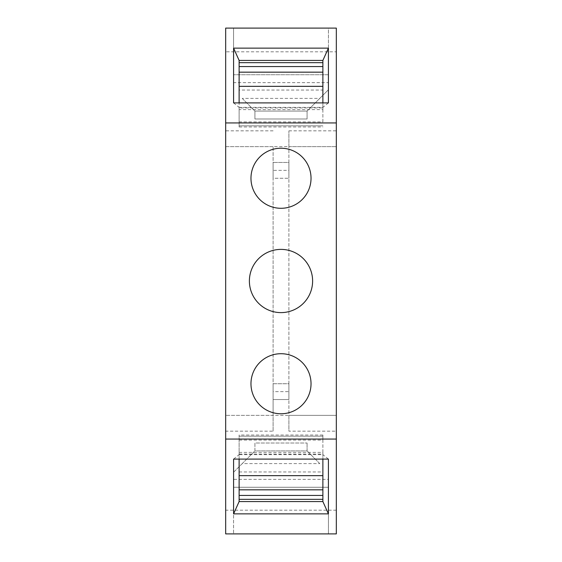 <?xml version="1.0" encoding="UTF-8"?>
<svg xmlns="http://www.w3.org/2000/svg" width="562" height="562" viewBox="0 0 562 562"><rect width="100%" height="100%" fill="white"/><g stroke="black" fill="none" stroke-linecap="round" stroke-linejoin="round"><path stroke-width="0.42" stroke-dasharray="2.81 2.11" d="M225.678 28.1L225.678 51.809L336.322 51.809L336.322 28.1L225.678 28.1M336.322 510.191L225.678 510.191L225.678 533.9L336.322 533.9L336.322 431.159L288.903 431.159L288.903 130.841L288.903 146.647L273.097 146.647L273.097 415.353L288.903 415.353L288.903 431.159M225.678 510.191L225.678 431.159L273.097 431.159L273.097 399.547L288.903 399.547L288.903 383.741L273.097 383.741L273.097 415.353L273.097 146.647L225.678 146.647L225.678 431.159M273.097 130.841L225.678 130.841L225.678 146.647L273.097 146.647M225.678 130.841L225.678 51.809M288.903 130.841L336.322 130.841L336.322 51.809M328.419 533.9L233.581 533.9L328.419 533.9L328.419 472.256L328.419 533.9M319.778 463.615L307.077 450.921L319.778 463.615L242.222 463.615L254.923 450.921L307.077 450.921L307.077 443.011L307.077 450.921L254.923 450.921L254.923 443.011L307.077 443.011L254.923 443.011L254.923 450.921L233.581 472.256L233.581 487.268L328.419 487.268L233.581 487.268L233.581 533.9L233.581 479.372L328.419 479.372M242.222 463.615L233.581 472.256L233.581 479.365M281 148.227A30.032 30.032 0 0 0 250.968 178.259A30.032 30.032 0 0 0 281 208.291A30.032 30.032 0 0 0 311.032 178.259A30.032 30.032 0 0 0 281 148.227M281 249.388A31.613 31.613 0 0 0 249.388 281A31.613 31.613 0 0 0 281 312.613A31.613 31.613 0 0 0 312.613 281A31.613 31.613 0 0 0 281 249.388M281 413.772A30.032 30.032 0 0 1 250.968 383.741A30.032 30.032 0 0 1 281 353.709A30.032 30.032 0 0 1 311.032 383.741A30.032 30.032 0 0 1 281 413.772M328.419 82.628L328.419 28.1L233.581 28.1L328.419 28.1L328.419 74.732L233.581 74.732L328.419 74.732L328.419 89.744L328.419 82.628L233.581 82.628L233.581 28.1L233.581 82.635M242.222 98.385L254.923 111.079L242.222 98.385L319.778 98.385L328.419 89.744L307.077 111.079L254.923 111.079L254.923 118.989L307.077 118.989L254.923 118.989L254.923 111.079L307.077 111.079L319.778 98.385M307.077 111.079L307.077 118.989L307.077 111.079M336.322 130.841L336.322 431.159M288.903 146.647L336.322 146.647L288.903 146.647L288.903 415.353L336.322 415.353L288.903 415.353M288.903 391.644L288.903 399.547L273.097 399.547L273.097 383.741L288.903 383.741L288.903 391.644L273.097 391.644M288.903 162.453L288.903 178.259L288.903 162.453L273.097 162.453L288.903 162.453M273.097 170.356L273.097 178.259L288.903 178.259L273.097 178.259L273.097 162.453L273.097 170.356L288.903 170.356M273.097 431.159L273.097 415.353L225.678 415.353L273.097 415.353M328.412 102.895L322.883 107.37L239.117 107.37L239.117 126.97L239.117 60.429M233.588 102.895L239.117 107.37L239.117 102.895M322.883 102.895L322.883 109.611L239.117 109.611M322.883 109.611L322.883 121.905L239.117 121.905M322.883 121.905L322.883 107.932L239.117 107.932M322.883 107.932L322.883 86.344L322.883 90.046L239.117 90.046M322.883 90.046L322.883 62.663L239.117 62.663M322.883 62.663L322.883 60.429M233.588 459.105L239.117 454.63L239.117 435.03L239.117 499.337L322.883 499.337L322.883 501.571M239.117 499.337L239.117 501.571M239.117 471.954L322.883 471.954L322.883 499.337M239.117 454.068L322.883 454.068L322.883 471.954M239.117 440.095L322.883 440.095L322.883 435.03L322.883 454.068M239.117 452.389L322.883 452.389L322.883 440.095M239.117 459.105L239.117 454.63L322.883 454.63L322.883 452.389M328.412 459.105L322.883 454.63L322.883 459.105M322.883 125.811L239.117 125.811L322.883 125.811M239.117 436.189L322.883 436.189L239.117 436.189M239.117 126.97L322.883 126.97M322.883 435.03L239.117 435.03"/><path stroke-width="0.84" d="M225.678 122.938L225.678 28.1L336.322 28.1L336.322 122.938L225.678 122.938L225.678 439.062L336.322 439.062L336.322 533.9L225.678 533.9L225.678 439.062M328.412 513.858L233.588 513.858L239.117 501.571L322.883 501.571L328.412 513.858L328.412 459.105L233.588 459.105L233.588 513.858M336.322 122.938L336.322 439.062M281 148.227A30.032 30.032 0 0 0 250.968 178.259A30.032 30.032 0 0 0 281 208.291A30.032 30.032 0 0 0 311.032 178.259A30.032 30.032 0 0 0 281 148.227M281 249.388A31.613 31.613 0 0 0 249.388 281A31.613 31.613 0 0 0 281 312.613A31.613 31.613 0 0 0 312.613 281A31.613 31.613 0 0 0 281 249.388M281 413.772A30.032 30.032 0 0 1 250.968 383.741A30.032 30.032 0 0 1 281 353.709A30.032 30.032 0 0 1 311.032 383.741A30.032 30.032 0 0 1 281 413.772M328.412 48.142L328.412 102.895L233.588 102.895L233.588 48.142L328.412 48.142L322.883 60.429L239.117 60.429L233.588 48.142M322.883 62.663L239.117 62.663M322.883 102.895L322.883 60.429M239.117 102.895L239.117 60.429M239.117 499.337L322.883 499.337M322.883 459.105L322.883 501.571M239.117 459.105L239.117 501.571M322.883 72.168L239.117 72.168M322.883 66.576L239.117 66.576M239.117 495.424L322.883 495.424M239.117 489.832L322.883 489.832M239.117 86.344L322.883 86.344M322.883 475.656L239.117 475.656"/></g></svg>
